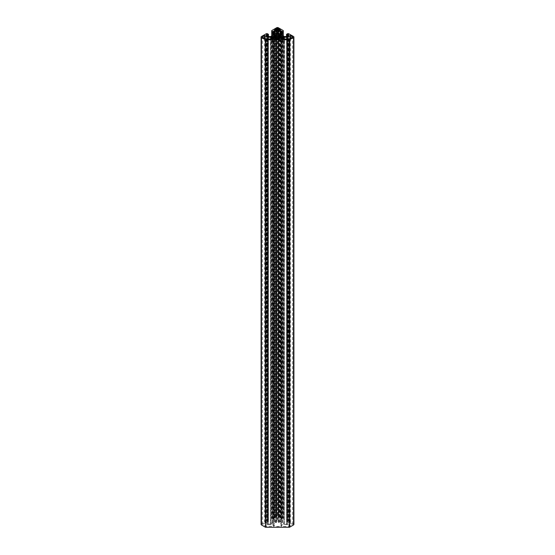 <?xml version="1.0" encoding="UTF-8"?>
<svg xmlns="http://www.w3.org/2000/svg" width="555" height="555" viewBox="0 0 555 555"><rect width="100%" height="100%" fill="white"/><g stroke="black" fill="none" stroke-linecap="round" stroke-linejoin="round"><path stroke-width="0.42" stroke-dasharray="2.77 2.08" d="M277.708 31.212L277.708 515.553L278.506 516.011L278.506 28.721L278.506 516.157L278.374 28.791M277.708 515.553L276.494 516.011L276.494 28.721L276.494 516.011M276.494 516.157L276.626 28.791M276.626 516.372L276.244 516.594L276.244 30.171L276.244 517.607L276.626 517.822L276.626 30.386L276.626 516.226M275.988 516.594L275.988 30.171L276.244 516.594M275.613 516.518L274.607 517.1L275.613 517.676L275.613 30.241L275.863 516.518M276.626 30.83L276.626 517.822M276.626 517.975L276.494 30.754L276.494 518.044M276.494 518.19L277.5 518.772L278.554 518.12L278.506 30.754L278.506 518.19M278.374 30.83L278.506 518.044M278.374 517.975L278.374 30.386L278.374 516.372L278.756 516.594L278.756 30.171L278.756 517.607L278.374 517.822M278.756 517.607L279.012 30.171L279.012 517.607M279.137 517.676L279.387 30.241L279.387 516.518L280.393 517.1L279.387 517.676M277.5 520.985L278.679 521.672L278.395 522.428A3.614 2.088 180 0 1 279.234 522.616L279.782 522.304L281.212 523.129L280.67 523.448A3.614 2.088 180 0 1 281.114 524.447A3.614 2.088 180 0 1 277.5 526.535A3.614 2.088 180 0 1 273.886 524.447A3.614 2.088 180 0 1 274.33 523.448L273.788 523.129L275.218 522.304L275.766 522.616A3.614 2.088 0 0 1 276.605 522.428L276.321 521.672L277.5 520.985L277.5 39.1M271.784 30.567L271.784 518.002L276.654 515.186A1.193 0.687 180 0 1 278.346 515.186L278.346 27.75M283.216 30.567L283.216 518.002L278.346 515.186M283.216 518.488L283.216 35.929M282.294 35.388L282.294 519.175L283.216 518.634M282.294 519.175L281.871 519.175L281.871 35.145M281.447 34.903L281.447 518.925L281.871 519.175M281.447 518.925L281.447 31.246M280.601 34.417L280.601 517.954L281.447 518.682M280.601 517.954L280.178 517.954L280.178 34.174M278.215 32.967L278.215 520.403L278.305 33.085L278.305 519.036L280.178 517.954M278.305 519.036L278.215 31.718M278.215 520.403L278.215 519.161M284.292 36.547L284.292 523.982L278.305 520.528M284.292 523.982L284.507 36.595M286.664 36.595L286.664 524.031L284.507 524.031M286.664 524.031L286.873 36.547M288.753 522.9L288.753 35.464L288.753 522.9L286.873 523.982M287.483 36.193L287.483 522.172L288.753 522.657M287.483 522.172L287.06 522.172L287.06 36.436M286.637 36.595L286.637 521.922L287.06 522.172M286.637 521.922L286.637 34.243M287.566 33.709L287.566 521.145L286.637 521.679M287.566 521.145L287.823 33.709M288.413 33.709L288.413 521.145L287.823 521.145M288.413 521.145L288.662 33.709M293.539 36.526L293.539 523.962L288.662 521.145M293.539 523.962A1.193 0.687 180 0 1 293.893 524.447M261.107 524.447A1.193 0.687 180 0 1 261.46 523.962L266.338 521.145L266.338 33.709M266.587 33.709L266.338 521.145M266.587 521.145L267.177 521.145L267.177 33.709M267.434 33.709L267.177 521.145M267.434 521.145L268.363 521.679L268.363 34.243M268.363 36.595L268.363 521.679M268.363 521.922L267.94 522.172L267.94 36.436M267.517 36.193L267.517 522.172L267.94 522.172M267.517 522.172L266.247 522.657L266.247 35.464L266.247 522.657M266.247 522.9L268.127 523.982L268.127 36.547M268.336 36.595L268.127 523.982M268.336 524.031L270.493 524.031L270.493 36.595M270.708 36.547L270.493 524.031M270.708 523.982L276.695 520.528L276.695 33.085L276.785 519.161L276.785 31.718M276.785 32.967L276.695 520.528M276.785 520.403L276.785 519.161M276.695 519.036L274.822 517.954L274.822 34.174M274.399 34.417L274.399 517.954L274.822 517.954M274.399 517.954L273.344 518.564L273.553 31.246M273.553 34.903L273.553 518.682M273.553 518.925L273.129 519.175L273.129 35.145M272.706 35.388L272.706 519.175L273.129 519.175M272.706 519.175L271.784 518.634L271.784 35.929M287.129 524.69L282.217 524.142A4.745 2.74 180 0 1 282.245 524.447A4.745 2.74 180 0 1 281.087 526.244L288.891 526.529L292.575 524.399L290.015 523.094L287.129 524.69L287.129 39.093M267.871 524.69L270.965 524.69L272.782 524.128A4.745 2.74 0 0 0 272.755 524.447A4.745 2.74 0 0 0 273.913 526.244L266.109 526.529L262.425 524.399L264.985 523.094L267.871 524.69L267.871 39.093M272.782 524.128L272.782 36.706L272.782 524.128M280.393 29.665L280.393 517.1M277.5 31.33L277.5 518.772M278.679 34.23L278.679 521.672M278.395 34.396L278.395 521.832M278.395 39.03L278.395 522.428M279.234 38.843L279.234 522.616M279.782 38.628L279.782 522.304M281.212 35.693L281.212 523.129M280.67 38.011L280.67 523.448M274.33 38.011L274.33 523.448M288.114 33.883L288.114 521.318M287.691 36.075L287.691 522.047M281.656 31.129L281.656 518.564M282.925 30.879L282.925 518.321M274.607 29.665L274.607 517.1M276.321 34.23L276.321 521.672M276.605 34.396L276.605 521.832M276.605 39.03L276.605 522.428M275.766 38.843L275.766 522.616M275.218 38.628L275.218 522.304M273.788 35.693L273.788 523.129M266.886 33.883L266.886 521.318M267.309 36.075L267.309 522.047M273.344 31.129L273.344 518.564M272.075 30.879L272.075 518.321M290.438 38.267L290.438 523.094M287.344 39.093L287.344 524.641M290.015 523.094L290.015 38.51M284.035 39.093L284.035 524.69M282.724 39.093L282.724 524.003M283.827 524.641L283.827 39.093M281.087 39.03L281.087 526.244M288.891 39.093L288.891 526.529M281.316 526.529L281.316 39.093M289.1 526.473L289.1 39.037M277.292 515.553L277.292 31.212M261.46 523.962L261.46 36.526M276.654 27.75L276.654 515.186M264.562 38.267L264.562 523.094M264.985 523.094L264.985 38.51M267.656 39.093L267.656 524.641M270.965 39.093L270.965 524.69M271.173 524.641L271.173 39.093M272.276 39.093L272.276 524.003M273.913 39.03L273.913 526.244M273.684 526.529L273.684 39.093M266.109 39.093L266.109 526.529M265.9 526.473L265.9 39.037M273.886 37.012L273.886 524.447M281.114 37.012L281.114 524.447M282.245 39.093L282.245 524.447M286.553 36.595L286.553 521.804M281.357 34.854L281.357 518.807M288.836 522.775L288.836 35.34M281.017 38.919L281.017 526.355M292.575 524.399L292.575 36.963M278.554 518.12L278.554 30.678M278.326 30.858L278.326 517.898M278.554 516.081L278.554 28.645M278.326 30.463L278.326 516.303M283.272 31.129L283.272 518.072M283.272 35.957L283.272 518.564M272.755 39.093L272.755 524.447M268.447 36.595L268.447 521.804M273.643 34.854L273.643 518.807M266.164 522.775L266.164 35.34M273.983 38.919L273.983 526.355M262.425 524.399L262.425 36.963M276.445 518.12L276.445 30.678M276.674 30.858L276.674 517.898M276.445 516.081L276.445 28.645M276.674 30.463L276.674 516.303M271.728 31.129L271.728 518.072M271.728 35.957L271.728 518.564"/><path stroke-width="0.83" d="M277.292 31.212L277.292 28.118L276.244 29.158L274.607 29.665L276.626 30.386L277.5 31.33L278.506 30.754M277.292 28.118L280.393 29.665L278.506 30.608M274.33 36.013A3.614 2.088 180 0 0 273.886 37.012A3.614 2.088 180 0 0 277.5 39.1A3.614 2.088 180 0 0 281.114 37.012A3.614 2.088 180 0 0 280.67 36.013L281.212 35.693L279.782 34.868L279.234 35.18A3.614 2.088 180 0 0 278.395 34.993L278.679 34.23L277.5 33.55L276.321 34.23L276.605 34.993A3.614 2.088 0 0 0 275.766 35.18L275.218 34.868L273.788 35.693L274.33 36.013L274.33 38.011M265.595 39.814L265.595 527.25L265.595 39.814L289.405 39.814L293.539 37.497A1.193 0.687 0 0 0 293.893 37.012A1.193 0.687 0 0 0 293.539 36.526L288.662 33.709L287.566 33.709L286.553 34.368L288.753 35.464L286.873 36.547L284.292 36.547L278.215 32.967L278.305 31.6L280.178 30.518L281.656 31.129L281.357 31.371L281.871 31.732L283.272 31.129L283.216 30.567L278.346 27.75A1.193 0.687 0 0 0 276.654 27.75L271.784 30.567L271.728 31.129L271.728 30.636M265.38 39.766L261.46 37.497A1.193 0.687 0 0 1 261.107 37.012A1.193 0.687 0 0 1 261.46 36.526L266.338 33.709L267.434 33.709L268.447 34.368L266.247 35.464L268.127 36.547L270.708 36.547L276.785 32.967L276.695 31.6L274.399 30.518L273.129 31.732L271.728 31.129L271.728 35.957M283.827 39.093L283.827 37.199L282.724 36.568L282.724 39.093M283.827 37.199L284.035 39.093M287.129 39.093L287.129 37.254L284.035 37.254M287.129 37.254L287.344 39.093M290.015 38.51L290.015 35.659L287.344 37.199M290.015 35.659L290.438 35.659L290.438 38.267M292.485 36.838L290.438 35.659M282.724 36.568L282.217 36.685A4.745 2.74 180 0 1 282.245 37.012A4.745 2.74 180 0 1 281.087 38.801L288.891 39.093L292.485 37.081M271.173 39.093L271.173 37.199L272.276 36.568L272.276 39.093M262.515 37.081L266.109 39.093L273.913 38.801A4.745 2.74 0 0 1 272.755 37.012A4.745 2.74 0 0 1 272.782 36.706L272.276 36.568M262.515 36.838L264.562 35.659L264.562 38.267M264.985 38.51L264.985 35.659L264.562 35.659M264.985 35.659L267.656 37.199L267.656 39.093M267.871 39.093L267.656 37.199M267.871 37.254L270.965 37.254L270.965 39.093M293.893 37.012L293.893 524.447A1.193 0.687 180 0 1 293.539 524.933L293.539 37.497M289.62 39.766L289.62 527.201L293.539 524.933M289.62 527.201L289.405 39.814M265.595 527.25L289.405 527.25M265.38 527.201L261.46 524.933A1.193 0.687 180 0 1 261.107 524.447L261.107 37.012M277.5 33.55L277.5 39.1M278.395 34.993L278.395 39.03M279.234 35.18L279.234 38.843M279.782 34.868L279.782 38.628M280.67 36.013L280.67 38.011M287.691 34.611L287.691 36.075M276.605 34.993L276.605 39.03M275.766 35.18L275.766 38.843M275.218 34.868L275.218 38.628M267.309 34.611L267.309 36.075M277.708 28.118L277.708 31.212M278.374 28.936L278.374 30.386M278.756 30.171L278.756 29.158M279.012 29.158L279.012 30.171M279.137 30.241L279.137 29.082M279.387 29.082L279.387 30.241M287.06 36.436L287.06 34.729M286.637 34.486L286.637 36.595M287.483 34.729L287.483 36.193M280.178 34.174L280.178 30.518M278.305 31.6L278.305 33.085M280.601 30.518L280.601 34.417M281.871 35.145L281.871 31.732M281.447 31.489L281.447 34.903M283.216 35.929L283.216 31.198M282.294 31.732L282.294 35.388M276.244 30.171L276.244 29.158M276.626 28.936L276.626 30.386M275.863 30.241L275.863 29.082M275.988 29.158L275.988 30.171M275.613 29.082L275.613 30.241M261.46 37.497L261.46 524.933M268.363 34.486L268.363 36.595M267.94 36.436L267.94 34.729M267.517 34.729L267.517 36.193M276.695 31.6L276.695 33.085M274.822 34.174L274.822 30.518M274.399 30.518L274.399 34.417M273.553 31.489L273.553 34.903M273.129 35.145L273.129 31.732M272.706 31.732L272.706 35.388M271.784 35.929L271.784 31.198M282.245 37.012L282.245 39.093M286.553 34.368L286.553 36.595M281.357 31.371L281.357 34.854M278.326 28.867L278.326 30.858M283.272 30.636L283.272 35.957M272.755 37.012L272.755 39.093M268.447 34.368L268.447 36.595M273.643 31.371L273.643 34.854M276.674 28.867L276.674 30.858"/></g></svg>
